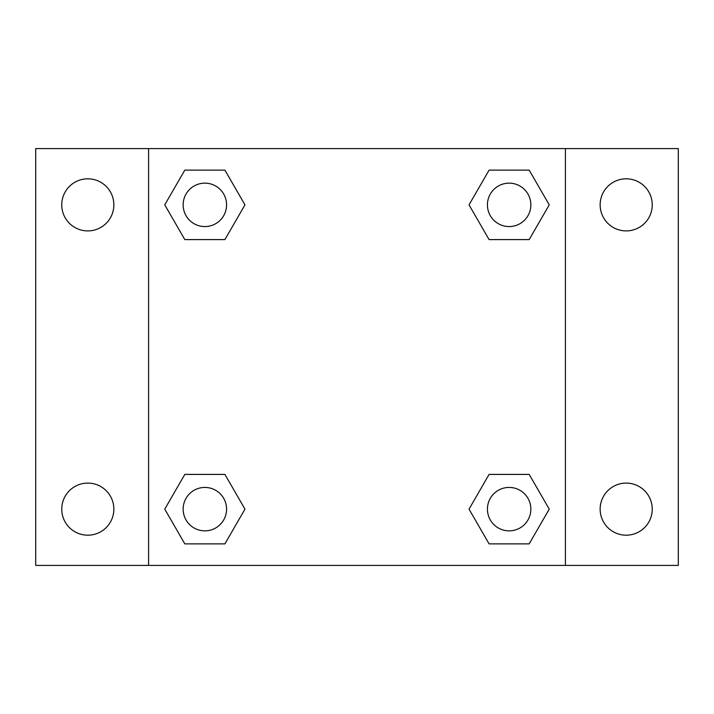<?xml version="1.0" encoding="UTF-8"?>
<svg xmlns="http://www.w3.org/2000/svg" width="714" height="714" viewBox="0 0 714 714"><rect width="100%" height="100%" fill="white"/><g stroke="black" fill="none" stroke-linecap="round" stroke-linejoin="round"><path stroke-width="1.07" d="M35.7 148.592L678.3 148.592L678.3 565.408L35.7 565.408L35.7 148.592M626.196 178.812A26.052 26.052 0 0 1 652.248 204.864A26.052 26.052 0 0 1 626.196 230.908A26.052 26.052 0 0 1 600.144 204.864A26.052 26.052 0 0 1 626.196 178.812M626.196 483.092A26.052 26.052 0 0 1 652.248 509.136A26.052 26.052 0 0 1 626.196 535.188A26.052 26.052 0 0 1 600.144 509.136A26.052 26.052 0 0 1 626.196 483.092M87.804 483.092A26.052 26.052 0 0 1 113.856 509.136A26.052 26.052 0 0 1 87.804 535.188A26.052 26.052 0 0 1 61.752 509.136A26.052 26.052 0 0 1 87.804 483.092M87.804 178.812A26.052 26.052 0 0 1 113.856 204.864A26.052 26.052 0 0 1 87.804 230.908A26.052 26.052 0 0 1 61.752 204.864A26.052 26.052 0 0 1 87.804 178.812M184.81 474.408L224.919 474.408L244.964 509.136L224.91 543.872L184.81 543.872L164.755 509.136L184.81 474.408L224.919 474.408L184.81 474.408M489.081 170.128L529.19 170.128L549.244 204.864L529.19 239.592L489.081 239.592L469.036 204.864L489.09 170.128L529.19 170.128L489.081 170.128M148.592 565.408L148.592 148.592M565.408 148.592L565.408 565.408M184.81 170.128L224.919 170.128L244.964 204.864L224.91 239.592L184.81 239.592L164.755 204.864L184.81 170.128L224.919 170.128L184.81 170.128M489.081 474.408L529.19 474.408L549.244 509.136L529.19 543.872L489.081 543.872L469.036 509.136L489.09 474.408L529.19 474.408L489.081 474.408M529.19 543.872L489.081 543.872L529.19 543.872M530.85 509.136A21.706 21.706 0 0 0 498.283 490.339A21.706 21.706 0 0 0 498.283 527.941A21.706 21.706 0 0 0 530.85 509.136M224.919 543.872L184.81 543.872L224.919 543.872M226.57 509.136A21.706 21.706 0 0 0 194.003 490.339A21.706 21.706 0 0 0 194.003 527.941A21.706 21.706 0 0 0 226.57 509.136M529.19 239.592L489.081 239.592L529.19 239.592M530.85 204.864A21.706 21.706 0 0 0 498.283 186.059A21.706 21.706 0 0 0 498.283 223.66A21.706 21.706 0 0 0 530.85 204.864M224.919 239.592L184.81 239.592L224.919 239.592M226.57 204.864A21.706 21.706 0 0 0 194.003 186.059A21.706 21.706 0 0 0 194.003 223.66A21.706 21.706 0 0 0 226.57 204.864"/></g></svg>

